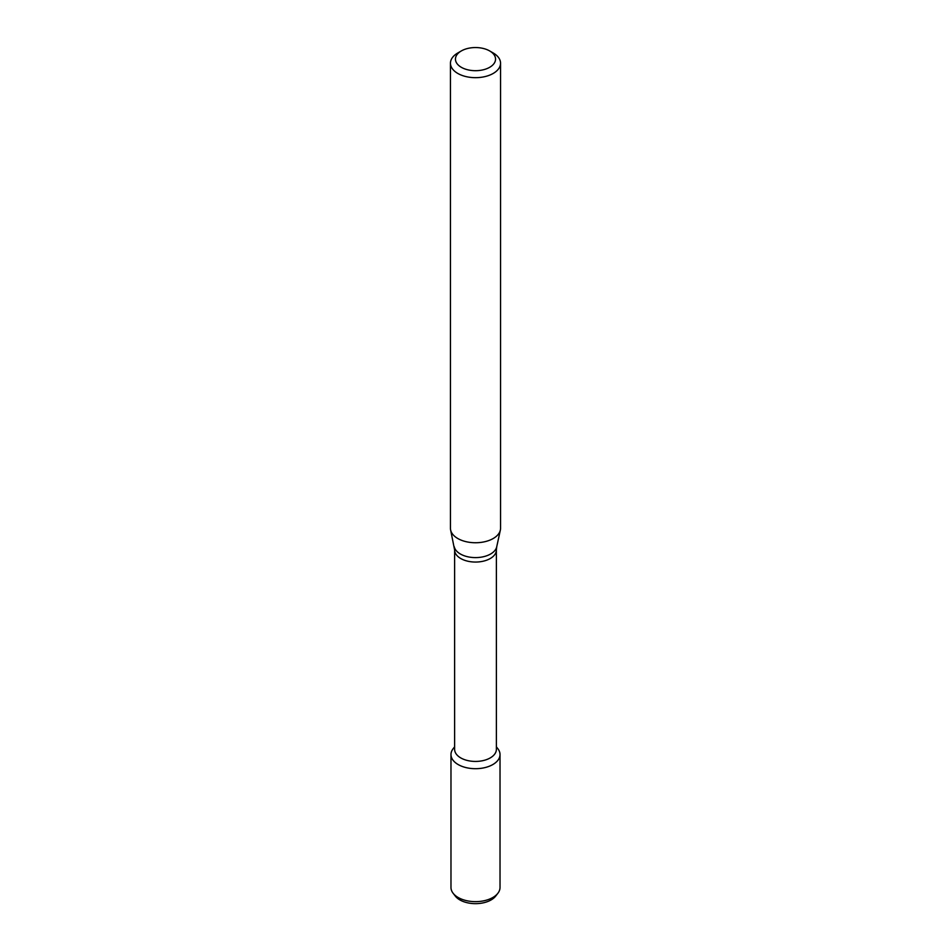 <?xml version="1.0" encoding="UTF-8"?>
<svg xmlns="http://www.w3.org/2000/svg" width="951" height="951" viewBox="0 0 951 951"><rect width="100%" height="100%" fill="white"/><g stroke="black" fill="none" stroke-linecap="round" stroke-linejoin="round"><path stroke-width="1.43" d="M496.374 746.808L497.884 748.758A24.524 14.158 180 0 1 492.844 764.545A24.524 14.158 180 0 1 461.592 766.197A24.524 14.158 180 0 1 453.116 748.758L454.626 746.808M454.626 549.999A20.874 12.054 180 0 0 467.512 561.138A20.874 12.054 180 0 0 490.264 558.522A20.874 12.054 180 0 0 496.374 549.999L496.374 749.376A20.874 12.054 180 0 1 490.264 757.899A20.874 12.054 180 0 1 467.512 760.515A20.874 12.054 180 0 1 454.626 749.376L454.626 549.999L450.643 530.087A25.047 14.467 180 0 1 450.453 528.28L450.453 63.206A25.047 14.467 180 0 1 457.788 52.983L461.33 50.938A20.042 11.567 180 0 1 489.67 50.938A20.042 11.567 180 0 1 489.67 67.307A20.042 11.567 180 0 1 461.33 67.307A20.042 11.567 180 0 1 461.33 50.938M489.67 50.938L493.212 52.983A25.047 14.467 180 0 1 500.547 63.206L500.547 528.28A25.047 14.467 180 0 1 500.357 530.087A25.047 14.467 180 0 1 493.212 538.516A25.047 14.467 180 0 1 467.381 541.963A25.047 14.467 180 0 1 450.643 530.087M500.547 63.206A25.047 14.467 180 0 1 493.212 73.441A25.047 14.467 180 0 1 465.919 76.567A25.047 14.467 180 0 1 450.453 63.206M496.374 747.106A24.524 14.158 180 0 1 500.024 754.535L500.024 887.485A24.524 14.158 180 0 1 497.884 893.262L495.685 896.104A22.111 12.767 180 0 1 491.132 899.919A22.111 12.767 180 0 1 455.315 896.104L453.116 893.262A24.524 14.158 180 0 1 450.976 887.485L450.976 754.535A24.524 14.158 180 0 1 454.626 747.106M497.884 893.262A24.524 14.158 180 0 1 492.844 897.494A24.524 14.158 180 0 1 453.116 893.262M500.024 754.535A24.524 14.158 180 0 1 492.844 764.545A24.524 14.158 180 0 1 466.121 767.623A24.524 14.158 180 0 1 450.976 754.535M496.374 549.999L496.719 546.801A21.386 12.339 180 0 1 490.621 553.993A21.386 12.339 180 0 1 468.57 556.941A21.386 12.339 180 0 1 454.281 546.801M496.719 546.801L500.357 530.087"/></g></svg>
